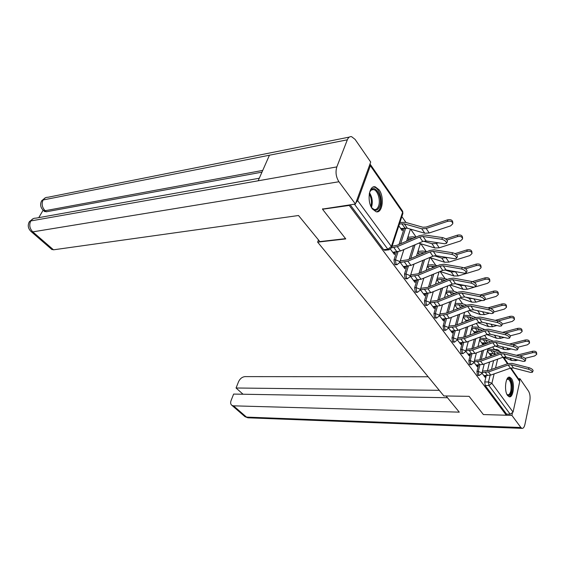 <?xml version="1.0" encoding="UTF-8"?>
<svg xmlns="http://www.w3.org/2000/svg" width="565" height="565" viewBox="0 0 565 565"><rect width="100%" height="100%" fill="white"/><g stroke="black" fill="none" stroke-linecap="round" stroke-linejoin="round"><path stroke-width="0.85" d="M478.541 364.99L476.938 371.445L477.39 375.075L478.124 375.435M470.56 354.015L468.879 360.611L469.346 364.305L470.122 364.679M462.325 342.694L460.56 349.424L461.04 353.189L461.866 353.577M453.829 331.005L451.972 337.884L452.466 341.712L453.342 342.122M445.058 318.921L443.108 325.963L443.61 329.861L444.542 330.292M435.996 306.435L433.941 313.639L434.457 317.608L435.453 318.06M426.639 293.518L424.463 300.898L424.993 304.945L426.059 305.418M416.956 280.148L414.654 287.712L415.204 291.837L416.341 292.331M406.941 266.306L404.505 274.067L405.07 278.277L406.277 278.792M396.574 251.955L393.989 259.935L394.568 264.222L395.867 264.759M379.108 189.819L375.273 186.86C368.938 184.903 366.692 201.747 372.399 208.951L376.092 211.755C382.463 213.648 384.673 197.121 379.108 189.819M511.424 378.536L509.792 377.222C505.661 375.577 503.803 390.832 507.603 395.514L509.178 396.757C513.331 398.332 515.153 383.289 511.424 378.536M494.481 349.565L492.659 346.945M486.945 338.746L484.601 335.377M479.078 327.446L476.288 323.434M470.956 315.779L467.693 311.096M462.573 303.744L458.801 298.334M453.914 291.307L449.613 285.134M444.966 278.46L440.093 271.468M435.714 265.183L430.608 257.845M426.144 251.439L420.791 243.755M416.13 237.06L410.635 229.164M405.981 222.483L401.863 216.572M511 367.985L519.228 379.892L519.758 381.559L513.062 412.097L510.216 414.237L506.572 414.131L485.194 385.521L484.756 381.947L486.281 375.619M487.433 370.838L489.558 362.045M491.02 355.992L491.592 353.619M322.53 209.248L345.773 238.91L317.643 242.138L443.885 395.945L469.105 396.34L483.379 414.555L506.325 415.226L349.241 205.441L322.53 209.248L322.742 208.697M506.572 414.131L506.325 415.226M355.879 202.786L357.673 200.631L370.372 165.686L370.011 163.97M349.453 204.883L349.241 205.441M390.514 249.264L394.441 254.582L395.034 252.76L393.226 252.936M398.826 225.838L402.216 230.633L402.789 228.867L401.108 229.065M399.928 262.005L404.936 268.792L405.508 266.984L403.714 267.139M410.324 276.087L415.07 282.514L415.614 280.72L413.841 280.854M420.367 289.69L424.852 295.763L425.381 293.984L423.623 294.097M432.854 306.604L440.213 305.644L461.379 297.324L464.621 296.957L482.63 300.587L484.375 300.305C484.41 298.843 482.962 297.635 480.017 296.674L461.965 293.087L458.709 293.468L437.458 301.872L430.085 302.854L434.316 308.575L434.817 306.809L433.08 306.908M439.443 315.524L443.461 320.969L443.949 319.218L442.226 319.296M448.511 327.799L452.311 332.954L452.784 331.224L451.075 331.281M458.441 308.476L457.353 308.532M457.283 339.685L460.885 344.565L461.337 342.842L459.649 342.884M467.107 320.899L467.269 320.256L465.694 320.327M465.779 351.19L469.19 355.809L469.621 354.1L467.947 354.128M474.988 333.11L475.349 331.704L473.788 331.754M474.007 362.342L477.234 366.706L477.651 365.011L475.991 365.025M479.621 340.003L482.771 344.445L483.167 342.828M479.77 360.025L482.058 350.809M483.605 344.558L484.043 342.807M471.874 348.852L474.339 339.191M475.984 332.736L476.26 331.648M463.738 337.312L466.393 327.177M468.145 320.503L468.237 320.143M455.348 325.376L458.215 314.747M446.696 313.038L449.789 301.88M437.762 300.269L441.117 288.538M428.545 287.048L432.183 274.703M419.018 273.354L422.973 260.345M409.18 259.158L413.488 245.429M399.01 244.426L404.286 228.133M318.483 239.934L317.643 242.138M481.987 373.14L485.031 377.272L485.434 375.619M437.621 278.234L437.331 277.818M428.312 265.034L427.917 264.484M418.679 251.383L418.178 250.683M408.707 237.258L408.1 236.396M402.789 228.867L402.428 228.352M395.034 252.76L394.589 252.152M487.404 350.992L490.378 355.194L490.752 353.634M350.159 204.784L383.684 249.652L385.076 250.224M407.542 238.155L408.954 240.146M405.508 266.984L405.119 266.461M401.002 260.861L400.507 260.19M417.641 252.428L419.371 254.864M415.614 280.72L415.289 280.275M411.271 274.809L410.882 274.286M427.401 266.214L429.421 269.067M425.381 293.984L425.106 293.616M421.186 288.284L420.897 287.903M436.83 279.541L439.118 282.775M445.955 292.423L448.497 296.018M454.776 304.895L457.551 308.822M448.991 326.069L455.326 325.391L476.013 317.502L480.314 317.078L498.069 320.962C500.901 321.916 502.299 323.06 502.264 324.395L501.48 325.836M463.321 316.972L466.316 321.203M471.598 328.668L474.798 333.18M392.781 252.329L400.444 251.001L422.733 241.481L426.116 240.944L444.719 243.776L446.428 243.36C446.47 241.587 444.895 240.217 441.703 239.249L442.67 237.618C445.863 238.578 447.431 239.948 447.388 241.728L446.428 243.36M392.131 246.227L397.089 245.252L419.428 235.64L424.011 234.892L442.67 237.618M391.609 247.816L397.28 246.658L419.654 237.039L423.051 236.488L441.703 239.249M399.942 222.44L405.373 222.313L422.895 227.243L426.165 227.038L447.621 219.834C450.757 219.255 452.473 220.068 452.763 222.264L452.791 223.09M400.747 228.55L407.323 228.211L424.795 233.239L429.202 232.978L450.616 225.88L452.812 223.74C452.516 221.551 450.806 220.738 447.664 221.311L447.621 219.834M399.434 223.973L404.25 223.825L421.758 228.783L426.172 228.507L447.664 221.311M403.332 266.616L410.91 265.388L432.91 256.192L436.258 255.705L454.719 258.756L456.435 258.375C456.478 256.694 454.938 255.366 451.809 254.398L452.749 252.788C455.877 253.749 457.417 255.076 457.375 256.764L456.435 258.375M400.267 260.931L407.662 259.801L429.704 250.507L434.238 249.829L452.749 252.788M400.26 262.457L407.866 261.2L429.951 251.905L433.306 251.404L451.809 254.398M413.516 280.41L421.017 279.272L442.734 270.381L446.046 269.936L464.359 273.206L466.083 272.853C466.125 271.249 464.614 269.964 461.548 268.997L462.467 267.407C465.532 268.368 467.043 269.653 467.001 271.264L466.118 272.803M410.706 274.858L417.86 273.834L439.627 264.858L444.111 264.229L462.467 267.407M410.55 276.391L418.079 275.233L439.874 266.249L443.2 265.79L461.548 268.997M345.568 238.656L319.854 241.608L298.518 215.512L53.506 249.815L51.486 249.179M347.334 139.816L269.434 155.22L258.156 180.8L336.832 166.908L347.334 139.816C348.322 137.429 349.728 136.377 351.557 136.645L355.103 139.4L370.711 162.056L355.42 204.029L322.601 209.064M336.832 166.908C335.299 172.106 335.998 177.057 338.929 181.746L355.42 204.029M43.117 210.208L38.773 217.645M261.969 172.148L46.309 211.783L44.247 211.197M259.286 178.243L35.927 218.154C33.738 218.055 32.014 218.987 30.757 220.95L29.175 222.017C27.466 225.612 28.179 228.839 31.301 231.714L30.821 231.304M349.318 137.097L47.94 197.27C45.878 197.206 44.268 198.103 43.102 199.968L41.499 201.091C39.875 204.587 40.56 207.743 43.547 210.568L43.074 210.152M446.068 395.98L459.281 412.146L233.5 405.84L246.502 417.104L520.874 427.507L511.911 415.402L483.548 414.562M428.157 376.777L245.026 376.615C242.208 376.919 240.054 378.607 238.571 381.672L236.057 388L439.266 390.309M520.874 427.507L521.961 428.362C523.268 428.56 524.256 427.246 524.92 424.421L529.772 401.355C530.443 397.237 530.048 393.869 528.586 391.241L519.97 378.734L519.609 380.358M512.37 413.333L511.911 415.402M447.487 397.718L233.642 394.073L231.092 400.5C230.287 402.753 230.577 404.385 231.954 405.395L233.5 405.84M243.035 394.236L236.057 388M519.97 378.734L518.43 378.734M369.376 193.315L370.033 191.5C374.108 182.248 383.352 196.895 379.638 206.416C377.364 211.359 374.546 211.522 371.177 206.903M372.045 208.167L374.277 209.523C376.17 209.82 377.611 208.647 378.599 205.999C380.782 200.328 377.724 190.179 373.62 189.607C372.123 189.339 370.873 190.087 369.877 191.846M376.516 211.819C378.19 211.381 379.475 209.919 380.365 207.433C383.056 200.398 379.284 187.82 374.185 187.107L373.239 187.036M506.777 379.539L506.869 379.419C509.729 375.351 513.331 384.412 511.622 391.227C510.463 395.394 508.903 396.446 506.946 394.391M506.918 394.328L507.709 394.787C509.079 395.006 510.11 393.706 510.809 390.909C511.629 384.885 510.76 380.965 508.21 379.15L506.749 379.595M509.009 396.701C510.372 396.319 511.389 394.702 512.067 391.856C513.084 384.384 512.01 379.525 508.846 377.279L508.783 377.265M445.743 238.946L457.488 235.125C460.546 234.581 462.227 235.351 462.516 237.448L462.551 238.289M418.806 243.155L434.881 248L439.238 247.802L460.383 241.001L462.58 238.924C462.283 236.827 460.609 236.057 457.544 236.601L457.488 235.125M408.001 238.804L413.213 238.31M407.796 237.357L412.648 236.82L415.953 237.131M431.787 241.806L435.05 242.3M423.51 241.191L431.943 243.706L436.314 243.487L438.391 242.809M446.929 240.04L457.544 236.601M455.051 253.643L466.994 249.878C469.988 249.356 471.634 250.09 471.916 252.096L471.966 252.951M429.668 257.548L444.606 262.245L448.921 262.096L469.805 255.592L471.994 253.558C471.704 251.559 470.059 250.825 467.064 251.347L466.994 249.878M417.987 252.915L424.463 252.717M417.945 251.46L422.578 251.001L426.928 251.679M434.273 255.768L441.774 258.099L447.36 257.541M456.478 254.674L467.064 251.347M423.347 293.729L430.777 292.684L452.219 284.089L455.496 283.679L473.654 287.14L475.391 286.822C475.433 285.29 473.95 284.047 470.949 283.079L471.839 281.504C474.847 282.465 476.323 283.715 476.281 285.247L475.426 286.759M420.777 288.312L427.712 287.387L449.196 278.7L453.631 278.135L471.839 281.504M420.487 289.852L427.938 288.779L449.458 280.092L452.742 279.675L470.949 283.079M430.502 301.322L437.225 300.481L458.441 292.077L462.834 291.561L480.886 295.114C483.831 296.074 485.286 297.289 485.243 298.751L484.417 300.234M442.049 319.055L449.33 318.173L470.235 310.114L473.442 309.782L491.296 313.582L493.054 313.328C493.09 311.937 491.663 310.757 488.774 309.797L489.622 308.257C492.511 309.217 493.937 310.397 493.902 311.788L493.097 313.25M439.895 313.9L446.428 313.144L467.375 305.001L471.719 304.535L489.622 308.257M439.471 315.418L446.668 314.521L467.651 306.385L470.871 306.046L488.774 309.797M463.922 267.852L476.175 264.109C479.099 263.608 480.709 264.314 480.992 266.228L481.048 267.097M440.107 271.461L453.992 276.002L458.272 275.904L478.901 269.675L481.076 267.69C480.794 265.783 479.184 265.077 476.253 265.571L476.175 264.109M427.641 266.553L431.724 266.207L435.029 266.751M427.733 265.084L432.176 264.703L437.472 265.741M444.74 269.886L451.258 271.991L456.068 271.723M465.595 268.82L476.253 265.571M472.326 281.617L485.038 277.853C487.899 277.373 489.474 278.051 489.756 279.88L489.813 280.77M475.342 286.886L487.68 283.27L489.855 281.335C489.573 279.505 487.991 278.835 485.123 279.308L485.038 277.853M436.971 279.739L441.018 279.435L445.199 280.318M437.197 278.27L441.449 277.945L447.607 279.343M450.143 284.915L463.067 289.294L467.304 289.245L474.24 287.211M474.318 282.507L485.123 279.308M455.051 283.616L460.426 285.417L464.529 285.403M480.208 294.987L493.598 291.13C496.402 290.671 497.942 291.321 498.224 293.073L498.288 293.977M484.735 299.662L496.169 296.406L498.33 294.52C498.048 292.776 496.508 292.126 493.697 292.578L493.598 291.13M446.004 292.493L450.008 292.239L454.987 293.447M446.35 291.024L453.321 291.109L457.375 292.501M459.811 297.939L471.839 302.141L476.034 302.134L481.952 300.453M482.665 295.742L493.697 292.578M465.821 297.197L469.282 298.398L472.658 298.574M450.941 331.104L458.151 330.299L478.795 322.488L481.973 322.191L499.679 326.139L501.438 325.913C501.466 324.585 500.067 323.441 497.235 322.481L498.069 320.962M448.568 327.58L455.581 326.768L476.302 318.879L479.487 318.575L497.235 322.481M487.835 307.89L501.875 303.963C504.623 303.532 506.134 304.154 506.409 305.827L506.48 306.746M493.761 312.042L504.375 309.112L506.523 307.275C506.247 305.594 504.736 304.973 501.981 305.404L501.875 303.963M457.262 308.412L458.815 308.328M454.797 304.839L460.998 304.93L464.423 306.152M455.192 303.377L461.986 303.532L466.775 305.234M469.134 310.538L480.328 314.571L484.48 314.606L489.537 313.208M490.646 308.568L501.981 305.404M476.295 310.39L480.377 311.259M459.557 342.764L466.69 342.03L487.087 334.459L490.222 334.19L507.78 338.28L509.545 338.082C509.574 336.811 508.196 335.695 505.414 334.741L506.233 333.244C509.009 334.19 510.386 335.306 510.35 336.585L509.588 338.004M457.77 337.856L463.936 337.241L484.375 329.6L488.626 329.218L506.233 333.244M457.368 339.353L464.197 338.612L484.671 330.97L487.821 330.695L505.414 334.741M495.265 320.348L509.877 316.379C512.568 315.962 514.058 316.562 514.327 318.173L514.411 319.098M502.349 324.07L512.307 321.393L514.454 319.606C514.178 317.996 512.695 317.403 509.997 317.812L509.877 316.379M465.652 320.256L469.19 320.108M463.371 316.796L469.402 316.944L473.512 318.455M463.759 315.341L470.377 315.567L475.85 317.565M478.117 322.742L488.541 326.598L492.652 326.676L496.925 325.525M498.231 320.998L509.997 317.812M486.401 323.18L487.277 323.371M467.898 354.057L474.96 353.393L495.102 346.048L498.217 345.808L515.619 350.032L517.385 349.862C517.413 348.64 516.064 347.553 513.331 346.606L514.129 345.123C516.855 346.07 518.204 347.15 518.176 348.379L517.434 349.777M466.273 349.276L472.276 348.718L492.468 341.302L496.677 340.963L514.129 345.123M465.892 350.759L472.545 350.081L492.765 342.673L495.886 342.425L513.331 346.606M502.497 332.389L517.625 328.392C520.266 327.997 521.721 328.569 521.996 330.115L522.081 331.055M510.294 335.822L519.991 333.286L522.124 331.542C521.855 330.002 520.393 329.423 517.752 329.826L517.625 328.392M473.774 331.733L478.823 331.669M471.676 328.378L477.545 328.59L482.291 330.377M472.05 326.937L478.499 327.227L484.608 329.515M486.797 334.565L496.494 338.244L500.569 338.357L504.121 337.432M505.442 333.06L517.752 329.826M475.977 365.004L482.969 364.404L502.878 357.278L505.95 357.066L523.204 361.402L524.977 361.261C524.998 360.089 523.67 359.036 520.994 358.09L521.77 356.621C524.454 357.56 525.775 358.62 525.754 359.792L525.026 361.169M474.515 360.336L480.356 359.834L500.308 352.645L504.474 352.341L521.77 356.621M474.141 361.812L480.631 361.197L500.611 354.001L503.698 353.782L520.994 358.09M509.538 344.029L525.125 340.031C527.717 339.65 529.144 340.201 529.412 341.684L529.504 342.63M517.837 347.242L527.428 344.805L529.553 343.103C529.285 341.62 527.851 341.069 525.259 341.451L525.125 340.031M481.648 342.863L487.602 343.089M479.72 339.607L485.441 339.869L490.773 341.924M480.081 338.174L486.373 338.527L493.09 341.105M495.173 346.027L504.199 349.53L508.232 349.679L511.127 348.944M512.455 344.721L525.259 341.451M483.817 375.619L490.738 375.082L510.407 368.161L513.451 367.97L530.556 372.42L532.329 372.3C532.35 371.184 531.043 370.153 528.409 369.206L529.172 367.759C531.806 368.698 533.113 369.729 533.085 370.852L532.378 372.215M482.496 371.064L488.188 370.612L507.9 363.627L512.024 363.366L529.172 367.759M482.136 372.526L488.471 371.968L508.21 364.983L511.261 364.792L528.409 369.206M516.396 355.293L532.392 351.303C534.935 350.936 536.34 351.465 536.602 352.899L536.701 353.852M525.047 358.33L534.638 355.964L536.75 354.304C536.482 352.878 535.076 352.348 532.534 352.708L532.392 351.303M489.29 353.662L493.104 353.598L495.929 354.22M487.524 350.498L493.09 350.816L498.966 353.125M487.87 349.078L494.015 349.481L501.31 352.348M503.295 357.144L511.664 360.47L515.661 360.647L517.943 360.082M519.284 356.007L532.534 352.708M479.452 375.435L478.732 375.075L478.28 371.438L479.876 364.976L477.531 361.777M476.938 371.445L478.28 371.438L481.733 372.801L481.889 373.543L479.198 375.435L477.863 375.435M471.464 364.672L470.694 364.291L470.228 360.59L471.909 353.994M468.879 360.611L470.228 360.59L473.738 361.974L473.901 362.758L471.189 364.672L469.84 364.679M463.215 353.563L462.403 353.167L461.923 349.403L463.688 342.658M460.56 349.424L461.923 349.403L465.489 350.809L465.666 351.628L462.926 353.563L461.563 353.584M454.705 342.093L453.843 341.677L453.356 337.842L455.206 330.949M451.972 337.884L453.356 337.842L456.979 339.275L457.163 340.144L454.394 342.093L453.017 342.129M445.919 330.243L445.001 329.812L444.5 325.906L446.449 318.851M443.108 325.963L444.5 325.906L448.179 327.368L448.377 328.279L445.58 330.25L444.189 330.299M436.837 318.003L435.862 317.544L435.347 313.568L437.402 306.35M433.941 313.639L435.347 313.568L439.09 315.058L439.295 316.026L436.477 318.017L435.078 318.074M427.451 305.34L426.413 304.867L425.883 300.813L428.058 293.405M424.463 300.898L425.883 300.813L429.697 302.324L429.909 303.349L427.069 305.361L425.65 305.439M417.747 292.246L416.631 291.745L416.087 287.613L418.39 280.014M414.654 287.712L416.087 287.613L419.972 289.153L420.198 290.24L417.33 292.267L415.897 292.359M407.697 278.686L406.51 278.164L405.952 273.954L408.389 266.136M404.505 274.067L405.952 273.954L409.9 275.522L410.148 276.673L407.252 278.714L405.804 278.828M397.294 264.646L396.03 264.088L395.443 259.794L398.043 251.757M393.989 259.935L395.443 259.794L399.469 261.397L399.73 262.619L396.814 264.681L395.359 264.808M484.756 381.947L488.499 381.968L490.095 375.28M491.493 369.446L493.612 360.597M495.06 354.538L495.201 353.937M497.624 359.156L495.526 368.013M494.135 373.882L491.903 383.31L513.062 412.097M519.758 381.559L510.47 368.133M507.462 363.782L502.942 357.257M357.673 200.631L391.354 246.474L402.598 212.256L370.372 165.686M481.225 359.524L483.506 350.279M485.053 344.029L485.363 342.771M473.35 348.322L475.808 338.647M477.446 332.185L477.595 331.606M465.228 336.754L467.877 326.619M456.859 324.804L459.719 314.168M448.222 312.445L451.315 301.279M439.309 299.655L442.656 287.924M430.106 286.42L433.736 274.067M420.607 272.704L424.548 259.688M410.783 258.48L415.077 244.744M400.634 243.727L405.712 228.006M487.037 338.781L488.76 339.445M389.2 249.815L387.844 249.229L354.425 204.17M383.684 249.652L387.844 249.229L391.354 246.474L391.63 247.774L388.678 249.857L384.525 250.281M496.098 350.3L496.974 349.516L498.796 350.321L499.368 351.585M485.194 385.521L488.944 385.549L488.499 381.968L491.903 383.31L488.944 385.549L510.216 414.237M370.47 164.634L402.188 210.533L402.845 213.591L391.665 247.647M393.854 247.583L397.026 251.912M419.654 237.039L422.733 241.481M397.28 246.658L400.444 251.001M423.051 236.488L426.116 240.944M404.936 228.055L401.856 223.676M429.202 232.978L426.172 228.507M424.795 233.239L421.758 228.783M407.323 228.211L404.25 223.825M404.476 262.075L407.534 266.249M429.951 251.905L432.91 256.192M407.866 261.2L410.91 265.388M433.306 251.404L436.258 255.705M414.724 276.059L417.676 280.092M439.874 266.249L442.734 270.381M418.079 275.233L421.017 279.272M443.2 265.79L446.046 269.936M338.929 181.746L32.798 231.869L53.506 249.815M262.739 170.404L45.122 210.71L46.309 211.783M44.734 211.635L43.547 210.568L45.122 210.71C42.05 207.404 41.379 203.824 43.102 199.968L269.434 155.22M258.156 180.8L30.757 220.95C28.949 224.919 29.627 228.557 32.798 231.869L31.301 231.714L51.994 249.624M244.348 416.13L248.635 417.832M369.517 192.82C372.25 197.157 372.942 201.874 371.579 206.974L371.445 207.334M370.923 206.359C371.968 201.988 371.417 197.835 369.27 193.908M439.238 247.802L436.314 243.487M434.881 248L431.943 243.706M422.761 253.438L422.111 252.52M448.921 262.096L446.103 257.937M444.606 262.245L441.774 258.099M424.619 289.57L427.472 293.461M449.458 280.092L452.219 284.089M427.938 288.779L430.777 292.684M452.742 279.675L455.496 283.679M480.017 296.674L480.886 295.114M434.181 302.621L436.943 306.385M458.709 293.468L461.379 297.324M437.458 301.872L440.213 305.644M461.965 293.087L464.621 296.957M443.426 315.235L446.096 318.879M467.651 306.385L470.235 310.114M446.668 314.521L449.33 318.173M470.871 306.046L473.442 309.782M432.762 267.683L431.724 266.207M458.272 275.904L455.545 271.885M453.992 276.002L451.258 271.991M434.45 266.991L434.068 266.44M442.423 281.441L441.018 279.435M467.304 289.245L464.727 285.438M463.067 289.294L460.426 285.417M444.09 280.763L443.341 279.696M451.76 294.725L450.008 292.239M476.034 302.134L473.781 298.8M471.839 302.141L469.282 298.398M453.398 294.075L452.311 292.522M452.367 327.439L454.952 330.963M476.302 318.879L478.795 322.488M455.581 326.768L458.151 330.299M479.487 318.575L481.973 322.191M460.779 307.565L458.709 304.627M484.48 314.606L482.524 311.718M480.328 314.571L477.856 310.948M462.396 306.936L460.998 304.93M461.026 339.254L463.526 342.665M484.671 330.97L487.087 334.459M464.197 338.612L466.69 342.03M487.821 330.695L490.222 334.19M469.501 319.988L467.135 316.626M492.652 326.676L490.978 324.197M488.541 326.598L486.168 323.124M471.104 319.373L469.402 316.944M469.409 350.688L471.832 353.994M492.765 342.673L495.102 346.048M472.545 350.081L474.96 353.393M495.886 342.425L498.217 345.808M477.658 331.606L475.299 328.244M500.569 338.357L499.156 336.274M496.494 338.244L494.389 335.158M479.523 331.415L477.545 328.59M500.611 354.001L502.878 357.278M480.631 361.197L482.969 364.404M503.698 353.782L505.95 357.066M485.497 342.771L483.209 339.509M508.232 349.679L507.066 347.955M504.199 349.53L502.341 346.811M487.673 343.061L485.441 339.869M485.399 372.519L487.673 375.619M508.21 364.983L510.407 368.161M488.471 371.968L490.738 375.082M511.261 364.792L513.451 367.97M493.104 353.598L490.886 350.434M515.661 360.647L514.729 359.276M511.664 360.47L510.047 358.097M495.307 353.973L493.09 350.816M508.931 377.215L509.792 377.222M410.43 229.107L406.581 241.17M403.911 249.518L399.773 262.485M420.36 243.628L416.518 256.065M414.039 264.081L410.19 276.525M429.965 257.64L426.137 270.416M423.828 278.121L420.247 290.092M439.054 271.892L435.46 284.252M433.306 291.674L429.958 303.193M447.805 285.855L444.493 297.607M442.473 304.754L439.344 315.863M456.308 299.316L453.243 310.496M451.357 317.396L448.419 328.117M464.564 312.304L461.732 322.947M459.959 329.614L457.205 339.975M472.594 324.833L469.967 334.981M468.3 341.43L465.708 351.465M480.504 327.975L479.946 327.771M480.391 336.945L477.955 346.635M476.387 352.871L473.943 362.589M487.976 348.647L485.709 357.906M484.233 363.952L481.931 373.373M494.234 349.573L496.72 349.523M507.977 363.606L503.592 357.264M499.785 351.748L499.283 351.027M402.894 213.443L402.647 211.169M29.437 221.593L33.349 218.599M41.761 200.66L45.475 197.736M521.961 428.362L247.887 417.803L244.956 416.652L231.954 405.395M371.657 189.911L373.62 189.607M507.518 379.15L508.21 379.15"/></g></svg>
